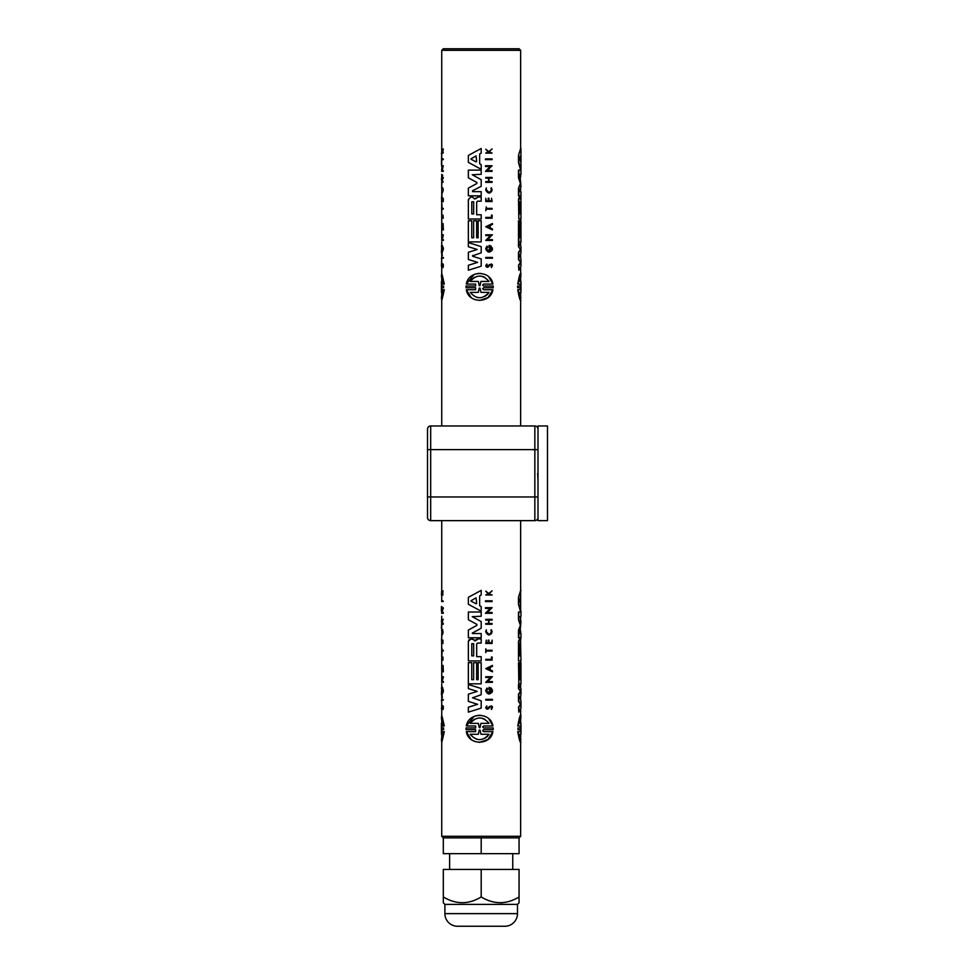 <?xml version="1.0" encoding="UTF-8"?>
<svg xmlns="http://www.w3.org/2000/svg" width="975" height="975" viewBox="0 0 975 975"><rect width="100%" height="100%" fill="white"/><g stroke="black" fill="none" stroke-linecap="round" stroke-linejoin="round"><path stroke-width="1.46" d="M519.066 48.75L443.308 48.75L441.736 50.322L520.638 50.322L519.066 48.75M491.449 189.82L490.888 188.236L491.449 189.82C489.755 193.123 488.061 193.123 486.342 189.82L488.902 192.38M488.499 193.001L485.684 189.82C487.841 193.976 489.986 193.976 492.107 189.82L491.4 187.822L490.888 188.236L491.4 187.822L492.107 189.82L491.363 191.88M490.035 192.831L488.999 193.026M491.534 263.969L491.205 266.882C492.326 265.078 491.875 264.469 489.84 265.066L488.792 266.553C487.329 267.698 486.318 267.382 485.757 265.602L486.854 264.03L486.537 265.602L487.134 264.737M491.961 250.575L492.436 248.125L489.109 245.383L491.254 246.139M489.231 252.147L485.782 248.162M487.463 250.429L491.461 248.759C489.901 251.794 488.329 251.794 486.757 248.759L487.646 246.931L487 246.114L485.721 248.759C487.61 252.939 489.84 253.147 492.436 249.393M490.986 247.345L489.779 246.504L491.461 248.759M481.187 153.173L479.651 153.989L479.651 163.8L481.187 164.617L481.187 169.297L468.353 162.374L468.353 155.415L481.187 148.493L481.187 153.173L479.651 153.989M475.52 198.79L478.213 197.011L481.187 197.011L481.187 201.155L477.592 201.155L476.678 202.057L476.678 214.756L481.187 214.756L481.187 219.009L468.353 219.009L468.353 199.497L470.852 196.999L472.314 196.999L474.679 198.985L476.032 197.913M472.814 255.438L472.814 256.34L481.187 258.923L481.187 266.224L468.353 270.221L468.353 265.285L477.604 262.409L468.353 259.472L468.353 252.293L477.214 249.478L468.353 246.724L468.353 242.604L481.187 246.602L481.187 252.842L472.485 255.889M472.668 191.636L481.187 191.636L481.187 195.841L468.353 195.841L468.353 188.138L476.86 183.495L476.86 182.471L468.353 177.816L468.353 170.113L481.187 170.113L481.187 174.318L472.241 174.757L481.187 179.668L481.187 186.298L472.473 190.832L472.668 191.636L472.473 190.832M471.083 297.46L466.342 289.733L475.629 289.733L475.629 287.771L466.074 287.771L466.074 286.041L475.629 286.041L475.629 284.078L466.342 284.078L474.069 274.511M475.105 274.097L478.883 273.341M480.029 273.329L484.904 274.389M488.743 276.827L492.911 284.078L483.637 284.078L482.649 285.053L483.637 284.078M482.649 285.053L483.637 286.041L493.192 286.041L493.192 287.771L483.624 287.771L482.649 288.746L483.624 287.771M482.649 288.746L483.624 289.733L492.911 289.733L488.122 297.509L479.456 300.483M475.02 299.678L472.643 298.557M443.272 158.901L443.272 159.644L441.638 159.644L441.638 158.901L443.272 158.901M443.369 257.449L443.369 258.192L441.675 258.192L441.675 257.449L443.369 257.449M442.942 215.122L443.272 218.193L441.675 218.193L441.675 217.425L442.772 217.425L442.772 215.122L442.942 218.193M441.992 217.425L442.772 217.425M441.736 201.533L442.065 208.382M442.065 209.137L441.675 210.697L441.675 206.919L441.748 208.382L443.272 208.382L443.272 209.137L441.748 209.137L441.736 217.425M442.333 192.928L443.272 189.82L442.747 187.822L442.175 193.026L442.065 189.82C442.321 193.123 442.65 193.123 443.089 189.82M441.992 152.527L443.272 152.527L442.942 153.099M442.041 152.527L441.675 149.248L442.455 151.625M441.675 149.248L442.138 151.625L443.272 148.919L442.699 152.527M442.553 264.676C443.381 263.677 443.564 264.639 443.089 267.564L442.699 266.882C442.991 265.078 442.882 264.469 442.37 265.066L442.15 266.553C441.894 267.698 441.736 267.382 441.675 265.602L441.821 264.03L442.102 265.602M442.601 264.554L442.467 266.553C442.211 267.698 442.053 267.382 441.992 265.602M441.821 264.03L442.187 264.737M442.187 198.242L442.784 200.85L442.187 198.242L441.748 200.85L441.675 198.242L441.675 201.533L443.272 201.533L443.272 198.242L442.942 201.533M441.992 181.594L441.992 178.193M442.114 178.193L441.675 177.438L443.272 177.438L443.272 178.193L442.187 178.193L442.942 182.349L441.675 182.349L442.114 181.594M442.504 178.193L442.504 181.594M442.942 181.594L442.942 182.349M443.04 223.519L443.369 229.905L441.675 226.712L443.04 223.519L442.76 225.542M443.125 235.572L442.26 239.679M442.504 235.572L441.675 234.817L443.369 234.817L441.931 239.679L443.369 239.679L443.369 240.435L441.675 240.435L441.992 235.572M443.028 166.506L442.199 170.613M442.431 166.506L441.638 165.762L443.272 165.762L441.882 170.613L443.272 170.613L443.272 171.368L441.638 171.368L441.955 166.506M443.369 248.125L442.211 245.383L443.369 248.125L442.382 252.05M443.369 249.393L442.211 252.147L442.126 248.759C442.37 251.794 442.687 251.794 443.089 248.759M442.674 247.565L442.76 248.759C442.37 251.794 442.053 251.794 441.809 248.759L442.211 246.931M520.638 425.953L520.638 300.483M520.638 300.397C520.041 300.629 519.078 297.07 517.749 289.733L520.565 289.733L520.565 287.771L517.64 287.771L517.628 286.906L517.628 286.041L520.565 286.041L520.565 284.078L518.091 284.078C519.407 276.729 520.37 273.183 520.955 273.414L520.638 278.241M520.248 289.733L520.248 287.771L519.102 287.771M520.248 286.041L520.248 284.078M518.091 284.078L517.749 284.078C519.078 276.729 520.041 273.183 520.638 273.414M520.638 273.317L520.638 267.784M518.834 270.221L518.493 265.285L520.479 262.409L518.493 259.472L518.493 252.293L520.443 249.478L518.493 246.724L518.493 242.604L520.955 246.602L520.955 252.842L519.992 255.889L520.955 258.923L520.955 266.224L518.834 270.221L518.834 265.285L520.796 262.409L518.834 259.472L518.834 252.293L520.76 249.478L518.493 246.724M520.638 245.042L520.638 241.91M518.493 241.91L518.493 220.777L519.821 220.777L519.821 237.754L519.907 220.777L520.955 220.777L520.955 241.91L518.493 241.91M520.638 220.777L520.638 219.009M518.834 219.009L518.493 199.497L519.261 196.999L520.418 198.985L520.955 197.011L520.955 219.009L518.834 219.009L518.834 199.497L519.59 196.999M520.236 198.79L520.516 196.999M520.638 196.999L520.638 195.841M520.041 191.636L520.955 191.636L520.955 195.841L518.493 195.841L518.493 188.138L520.406 183.495L518.493 177.816L518.493 170.113L520.955 170.113L520.955 174.318L520.041 174.318M520.638 170.113L518.493 162.374L518.493 155.415L520.638 148.493L520.638 50.322M441.736 153.099L441.736 50.322M441.736 148.493L441.736 149.248M441.736 150.308L441.736 152.527M441.736 165.762L441.736 159.644M441.736 158.901L441.736 153.173M441.736 166.506L441.736 164.617M441.736 170.576L441.736 169.297M441.736 171.368L441.736 170.113M442.041 198.242L441.736 191.539M441.736 188.102L441.736 182.349M441.736 181.594L441.736 178.193M441.736 177.438L441.736 174.318M441.736 218.193L441.736 214.756M441.736 226.505L441.736 219.009M441.736 226.919L441.736 234.817M441.736 235.572L441.736 239.984M441.736 240.435L441.736 220.777M441.736 247.053L441.736 241.91M441.736 250.465L442.309 255.438M441.736 264.481L441.736 258.192M441.736 257.449L441.736 252.842M443.515 284.078L441.736 273.414L441.736 266.723M441.809 284.078L441.809 286.041M444.283 284.078C441.224 270.087 440.858 270.087 443.186 284.078L441.492 284.078L441.443 285.053L441.492 286.041L443.601 286.041L443.601 287.771L441.492 287.771L441.492 289.733L443.186 289.733C440.858 303.725 441.224 303.725 444.295 289.733M441.809 287.771L441.809 289.733M443.186 289.733L441.736 300.397L441.736 425.953M520.638 257.376L520.638 254.39M520.699 189.82L520.638 188.894M520.638 177.06L520.638 174.318M442.711 175.134L441.967 177.438M441.833 178.193L441.687 188.736M517.981 287.771L517.981 286.041M519.943 191.21L520.955 186.298L519.943 174.757M520.321 191.636L520.382 189.82M442.76 248.759C442.37 251.794 442.053 251.794 441.809 248.759M441.773 265.602L441.858 264.737M442.747 187.822L442.76 189.82C442.333 193.123 441.992 193.123 441.748 189.82L442.138 188.297M442.76 189.82C442.333 193.123 441.992 193.123 441.748 189.82M466.074 287.771L466.074 286.041M491.205 266.882L491.437 267.564C493.24 264.639 492.509 263.677 489.231 264.676L488.256 266.126L486.537 265.602M485.757 265.602L486.854 264.03M485.684 189.82L486.33 187.895L486.342 189.82M520.955 281.434L520.955 292.366M520.638 295.571L520.613 300.483M519.663 159.242L520.626 155.903L520.626 161.887L519.663 159.242M471.108 159.242L476.068 161.887M441.736 295.571L441.736 292.366M441.736 281.434L441.736 278.241M444.893 913.624L517.481 913.624A12.626 12.626 0 0 1 504.855 926.25L457.519 926.25A12.626 12.626 0 0 1 444.893 913.624L444.893 904.386L443.308 902.813L443.308 869.432L481.187 869.432L481.187 896.951C468.67 904.593 456.044 904.593 443.308 896.951M442.674 689.471L442.54 687.29L443.369 691.299L442.211 694.054L442.126 690.666C442.37 693.7 442.687 693.7 443.089 690.666M443.369 691.299L442.382 693.956M442.942 607.669L443.272 608.412L443.272 607.669L441.638 607.669L441.955 608.412M443.028 608.412L442.199 612.519M442.942 608.412L441.882 612.519L443.272 612.519L443.272 613.275L441.638 613.275L442.431 608.412M443.04 676.723L443.369 677.479L443.369 676.723L441.675 676.723L441.992 677.479M443.125 677.479L442.26 681.586M443.04 677.479L441.931 681.586L443.369 681.586L443.369 682.342L441.675 682.342L442.504 677.479M443.04 665.425L443.369 671.812L441.675 668.618L443.04 665.425L443.04 671.812M443.272 619.344L442.942 620.1L443.272 619.344M442.504 620.1L442.504 623.5M442.942 620.1L442.187 620.1L442.187 623.5L443.272 623.5L443.272 624.256L441.675 624.256L441.992 620.1M442.187 640.148L442.504 642.757L442.942 640.148L442.942 643.439L441.675 643.439L441.675 640.148L442.784 642.757M442.942 640.148L442.942 643.439M442.467 708.459L442.687 706.973L442.467 708.459C442.211 709.605 442.053 709.288 441.992 707.509M441.675 707.509C441.736 709.288 441.894 709.605 442.15 708.459C441.894 709.605 441.736 709.288 441.675 707.509L441.821 705.937L442.102 707.509M442.553 706.582C443.381 705.583 443.564 706.546 443.089 709.471L442.699 708.788C442.991 706.985 442.882 706.375 442.37 706.973L442.601 706.461M442.942 594.433L442.223 593.885L442.942 590.826L442.699 594.433M441.992 594.433L441.675 595.006L442.942 595.006M442.942 590.826L442.138 593.531L441.675 591.155L442.455 593.531M442.76 631.727C442.333 635.03 441.992 635.03 441.748 631.727C441.992 635.03 442.333 635.03 442.76 631.727L442.333 634.835M442.747 629.728L442.175 634.932L442.065 631.727C442.321 635.03 442.65 635.03 443.089 631.727M442.065 650.288L442.065 648.826L441.748 650.288L443.272 650.288L443.272 651.044L441.748 651.044L441.675 652.604L441.736 643.439M442.065 651.044L441.736 659.332M441.992 659.332L442.772 659.332L442.772 657.028L442.942 660.099L441.675 660.099L441.675 659.332L442.772 659.332M442.942 657.028L442.942 660.099M443.04 699.355L443.369 700.099L441.675 700.099L441.675 699.355L443.04 699.355L443.04 700.099M442.942 600.807L443.272 601.551L441.638 601.551L441.638 600.807L442.942 600.807L442.942 601.551M472.668 633.543L481.187 633.543L481.187 637.747L468.353 637.747L468.353 630.045L476.86 625.402L476.86 624.378L468.353 619.722L468.353 612.02L481.187 612.02L481.187 616.224L472.241 616.663L481.187 621.575L481.187 628.205L472.241 633.116M481.187 700.83L481.187 708.13L468.353 712.128L468.353 707.192L477.604 704.316L468.353 701.378L468.353 694.2L477.214 691.385L468.353 688.63L468.353 684.511L481.187 688.508L481.187 694.748L472.485 697.795L481.187 700.83L481.187 708.13M472.314 638.905L473.862 639.758L470.852 638.905L468.353 641.404L469.097 639.624M474.679 640.892L475.52 640.697L473.862 639.758L474.679 640.892L476.556 639.356M479.651 605.707L481.187 606.523L479.651 605.707L479.651 595.896L481.187 595.079L479.651 595.896M489.231 694.054L485.721 690.666L487 688.021L487.646 688.838L486.757 690.666C488.329 693.7 489.901 693.7 491.461 690.666L487.463 692.335M490.986 689.252L489.779 688.411L491.461 690.666M490.876 687.777L492.436 690.032L491.961 692.482M492.436 691.299C489.84 695.053 487.61 694.846 485.721 690.666L485.782 690.068M485.757 707.509L486.854 705.937L486.537 707.509L486.854 705.937L485.757 707.509C486.318 709.288 487.329 709.605 488.792 708.459L489.84 706.973C491.875 706.375 492.326 706.985 491.205 708.788L491.437 709.471L491.205 708.788M491.534 705.876L491.437 709.471C493.24 706.546 492.509 705.583 489.231 706.582L488.256 708.033L486.537 707.509M488.499 634.908L485.684 631.727C487.841 635.883 489.986 635.883 492.107 631.727L491.4 629.728L490.888 630.142L491.449 631.727L491.4 629.728L492.107 631.727L491.363 633.787M490.035 634.725L488.999 634.932M491.449 631.727C489.755 635.03 488.061 635.03 486.342 631.727L488.902 634.286M483.637 725.985L482.649 726.96L483.637 725.985L492.911 725.985L488.743 718.733M482.649 726.96L483.637 727.947L493.192 727.947L493.192 729.678L483.624 729.678L482.649 730.653L483.624 729.678M482.649 730.653L483.624 731.64L492.911 731.64L488.122 739.403L479.456 742.389M475.02 741.585L472.643 740.464M471.083 739.367L466.342 731.64L475.629 731.64L475.629 729.678L466.074 729.678L466.074 727.947L475.629 727.947L475.629 725.985L466.342 725.985L474.069 716.418M475.105 716.003L478.883 715.248M480.029 715.236L484.904 716.296M520.638 836.294L519.066 837.866L443.308 837.866L441.736 836.294L520.638 836.294L520.638 742.389M520.638 742.304C520.041 742.536 519.078 738.977 517.749 731.64L520.565 731.64L520.565 729.678L517.981 729.678L517.969 728.812L517.981 727.947L520.565 727.947L520.565 725.985L518.091 725.985C519.407 718.636 520.37 715.089 520.955 715.321L520.638 720.147M520.248 731.64L520.248 729.678M517.981 729.678L517.981 727.947M520.248 727.947L520.565 725.985M518.091 725.985L517.749 725.985C519.078 718.636 520.041 715.089 520.638 715.321M520.638 715.223L520.638 709.69M518.834 712.128L518.493 707.192L520.479 704.316L518.493 701.378L518.493 694.2L520.443 691.385L518.493 688.63L518.493 684.511L520.955 688.508L520.955 694.748L519.992 697.795L520.955 700.83L520.955 708.13L518.834 712.128L518.834 707.192L520.796 704.316L518.834 701.378L518.834 694.2L520.76 691.385L518.834 688.63L518.834 684.511M520.638 686.948L520.638 683.816M518.834 683.816L518.493 662.683L519.821 662.683L519.821 679.66L519.907 662.683L520.955 662.683L520.955 683.816L518.834 683.816L518.834 662.683M520.638 662.683L520.638 660.916M518.493 660.916L518.493 641.404L519.59 638.905L518.834 641.404L518.493 660.916M520.236 640.697L520.833 638.905L520.418 640.892L519.59 638.905M520.638 638.905L520.638 637.747M520.041 633.543L520.955 633.543L520.955 637.747L518.493 637.747L518.493 630.045L520.406 625.402L518.493 619.722L518.493 612.02L520.955 612.02L520.955 616.224L519.943 616.663L520.955 621.575L519.943 633.116M520.638 612.02L518.493 604.281L518.493 597.322L520.638 590.399L520.638 520.638M441.736 591.155L441.736 520.638M441.736 592.215L441.736 594.433M441.736 595.006L441.736 601.551M441.736 600.807L441.736 595.079M441.736 606.523L441.736 607.669M441.736 608.412L441.419 611.203L441.419 606.523M441.736 612.483L441.736 611.203M441.736 613.275L441.736 612.02M441.736 623.5L441.736 620.1M441.736 619.344L441.736 616.224M441.736 624.256L441.687 630.642M441.748 642.757L441.736 633.445M441.736 630.008L441.736 628.205M441.736 660.099L441.736 656.662M441.736 668.411L441.736 660.916M441.736 668.826L441.736 676.723M441.736 677.479L441.736 681.891M441.736 682.342L441.736 662.683M441.736 688.959L441.736 683.816M441.736 692.372L442.309 697.344M441.736 706.388L441.736 700.099M441.736 699.355L441.736 694.748M443.515 725.985L441.736 715.321L441.736 708.63M441.809 725.985L441.809 727.947M444.283 725.985C441.224 711.994 440.858 711.994 443.186 725.985L441.492 725.985L441.443 726.96L441.492 727.947L443.601 727.947L443.601 729.678L441.492 729.678L441.492 731.64L443.186 731.64C440.858 745.631 441.224 745.631 444.295 731.64M441.809 729.678L441.809 731.64M443.186 731.64L441.736 742.304L441.736 836.294M520.638 699.282L520.638 696.296M520.638 633.543L520.638 630.801M520.638 618.967L520.638 616.224M517.481 913.624L517.481 904.386L444.893 904.386M466.074 729.678L466.074 727.947M485.684 631.727L486.33 629.801L486.342 631.727M441.773 707.509L442.187 706.643M442.357 689.934L442.357 688.411L442.76 690.666C442.37 693.7 442.053 693.7 441.809 690.666L442.211 688.838M442.76 690.666C442.37 693.7 442.053 693.7 441.809 690.666M520.638 633.445L520.699 631.727M517.481 904.386L519.066 902.813L519.066 896.951C506.549 904.593 493.923 904.593 481.187 896.951M520.93 717.941L519.419 723.34L520.955 723.34L520.955 734.273M520.638 737.478L520.613 742.389M471.108 601.148L476.068 603.793M519.663 601.148L520.626 597.809L520.626 603.793L519.663 601.148M441.736 737.478L441.736 734.273M441.736 723.34L441.736 720.147M449.621 853.649L449.621 869.432M512.753 853.649L512.753 869.432M517.749 289.733L518.091 289.733C519.407 297.07 520.357 300.629 520.955 300.397M520.406 182.471L518.493 177.816M520.723 182.471L520.406 183.495M518.493 188.138L520.723 183.495M518.834 195.841L518.834 188.138M518.834 177.816L518.834 170.113M518.834 246.724L518.834 242.604M520.699 220.777L520.699 237.754L520.845 220.777M519.821 237.754L520.236 220.777M518.834 241.91L518.834 220.777M518.493 155.415L520.638 148.493M518.493 162.374L518.834 155.415M520.638 169.297L518.834 162.374M520.955 148.493L520.955 169.297M441.419 297.655L441.736 300.483M443.272 286.041L443.272 287.771M441.736 273.317L441.419 276.144M441.736 195.841L441.736 191.636M441.736 177.06L441.419 179.668M441.687 266.224L441.736 267.784M441.736 258.923L441.419 266.224M441.675 257.51L441.419 258.923M441.736 246.602L441.419 252.842M441.736 245.042L441.419 246.602M441.736 202.057L441.675 214.756M441.675 202.057L441.577 201.155M441.675 201.155L441.529 197.011M441.736 163.8L441.419 164.617M441.736 153.989L441.443 163.8M441.419 153.173L441.443 153.989M442.211 245.383L442.357 248.028M441.846 246.114L441.943 246.931M443.04 248.125L443.04 249.393M442.942 165.762L442.942 166.506M442.942 170.613L442.942 171.368M443.04 234.817L443.04 235.572M443.04 239.679L443.04 240.435M443.369 228.967L443.04 229.905M442.76 227.882L443.04 228.967M442.443 225.542L442.443 227.882M442.942 177.438L442.942 178.193M442.784 200.85L442.942 198.242M442.053 266.126L442.93 263.823M442.236 264.676C443.052 263.677 443.235 264.639 442.76 267.564M442.467 266.553L442.15 266.553C441.894 267.698 441.736 267.382 441.675 265.602M443.272 149.65L442.223 151.978M442.942 148.919L442.942 149.65M442.942 208.382L442.942 209.137M443.04 257.449L443.04 258.192M442.942 158.901L442.942 159.644M492.911 289.733C490.766 303.786 468.378 303.664 466.342 289.733M493.192 286.041L493.192 287.771M466.342 284.078C468.378 270.16 490.742 270.014 492.911 284.078M472.314 196.999L474.679 198.985M468.353 199.497L470.852 196.999M481.187 241.91L468.353 241.91L468.353 220.777L471.742 220.777L471.742 237.754L473.631 237.754L473.631 220.777L476.641 220.777L476.641 237.754L478.152 237.754L478.152 220.777L481.187 220.777L481.187 241.91M479.651 163.8L481.187 164.617M489.109 245.383L489.109 248.028L489.779 248.028L489.779 246.504M491.242 166.506L487.268 170.613L492.107 170.613L492.107 171.368L485.428 171.368L490.12 166.506L485.428 166.506L485.428 165.762L492.107 165.762L491.242 166.506M491.558 235.572L487.597 239.679L492.436 239.679L492.436 240.435L485.757 240.435L490.449 235.572L485.757 235.572L485.757 234.817L492.436 234.817L491.558 235.572M490.157 225.542L492.436 224.457L492.436 223.519L485.757 226.712L492.436 229.905L492.436 228.967L490.157 227.882L490.157 225.542M485.757 181.594L485.757 182.349L492.107 182.349L492.107 181.594L488.962 181.594L488.962 178.193L492.107 178.193L492.107 177.438L485.757 177.438L485.757 178.193L488.585 178.193L488.585 181.594L485.757 181.594M491.546 200.85L488.962 200.85L488.962 198.242L488.183 198.242L488.183 200.85L486.293 200.85L485.757 198.242L485.757 201.533L492.107 201.533L491.546 198.242L491.546 200.85M488.207 151.929L485.757 153.099L492.107 153.099L489.17 151.978L492.107 148.919L488.719 151.625L485.757 149.248L488.207 151.929M486.293 206.919L485.757 210.697L486.293 209.137L492.107 209.137L492.107 208.382L486.293 208.382L486.293 206.919M492.107 218.193L485.757 218.193L485.757 217.425L491.473 217.425L491.473 215.122L492.107 215.122L492.107 218.193M485.757 257.449L492.436 257.449L492.436 258.192L485.757 258.192L485.757 257.449M485.428 158.901L492.107 158.901L492.107 159.644L485.428 159.644L485.428 158.901M427.525 429.11A3.157 3.157 0 0 1 430.682 425.953L430.682 520.638A3.157 3.157 0 0 1 427.525 517.481L427.525 429.11A3.157 3.157 0 0 1 430.682 425.953L534.848 425.953A3.157 3.157 0 0 1 538.005 429.11A3.157 3.157 0 0 0 534.848 425.953L534.848 449.621L538.005 449.621M520.54 292.366L519.419 292.366L520.93 297.777M519.419 292.366L520.857 292.366M520.857 281.434L519.419 281.434L520.93 276.035M519.833 201.801L519.833 213.964M442.955 281.434C441.285 274.341 441.041 274.341 442.199 281.434L441.419 281.434L441.419 292.366L442.199 292.366C441.041 299.471 441.285 299.471 442.955 292.366M441.955 226.712L442.357 225.725L442.674 227.687M479.152 289.002L480.017 288.125L480.955 292.366L489.023 292.366C482.735 299.471 476.47 299.471 470.242 292.366L478.298 292.366L479.249 288.125L480.017 288.125L480.955 292.366M470.242 281.434C476.446 274.341 482.71 274.341 489.023 281.434L480.931 281.434L480.005 285.687L479.249 285.687L478.335 281.434L470.242 281.434L471.949 279.216M471.778 201.801L473.667 201.801L473.667 213.964L471.778 213.964L471.778 201.801M470.901 158.901L476.068 155.903L476.653 161.533M487.707 226.712L489.767 225.725L489.767 227.687L487.707 226.712M519.419 281.434L520.54 281.434M520.382 161.021L520.382 156.768M442.674 225.725L442.272 226.712M478.298 292.366L478.628 291.391M476.824 297.399L479.59 297.765M485.038 296.327L487.244 294.657M487.317 294.596L489.023 292.366M485.038 277.473L482.479 276.413M482.381 276.388L479.59 276.035M474.813 277.168L471.997 279.167M480.931 281.434L480.005 285.687L479.164 284.81M478.652 282.409L478.335 281.434M538.005 520.638L538.005 425.953L547.475 425.953L547.475 520.638L538.005 520.638M427.525 496.97L534.848 496.97L534.848 520.638A3.157 3.157 0 0 0 538.005 517.481A3.157 3.157 0 0 1 534.848 520.638L430.682 520.638M537.664 473.302L538.005 481.089L538.005 465.502M466.342 725.985C468.378 712.067 490.742 711.921 492.911 725.985M492.911 731.64C490.766 745.692 468.378 745.57 466.342 731.64M493.192 727.947L493.192 729.678M492.107 601.551L485.428 601.551L485.428 600.807L492.107 600.807L492.107 601.551M492.436 700.099L485.757 700.099L485.757 699.355L492.436 699.355L492.436 700.099M491.473 657.028L491.473 659.332L485.757 659.332L485.757 660.099L492.107 660.099L492.107 657.028L491.473 657.028M492.107 651.044L486.293 651.044L485.757 652.604L485.757 648.826L486.293 650.288L492.107 650.288L492.107 651.044M489.852 594.433L489.17 593.885L492.107 590.826L488.719 593.531L485.757 591.155L488.207 593.836L485.757 595.006L492.107 595.006L489.852 594.433M486.293 640.148L485.757 643.439L492.107 643.439L492.107 640.148L491.546 642.757L488.962 642.757L488.962 640.148L488.183 640.148L488.183 642.757L486.293 642.757L486.293 640.148M492.107 620.1L492.107 619.344L485.757 619.344L485.757 620.1L488.585 620.1L488.585 623.5L485.757 623.5L485.757 624.256L492.107 624.256L492.107 623.5L488.962 623.5L488.962 620.1L492.107 620.1M492.436 671.812L485.757 668.618L492.436 665.425L492.436 666.364L490.157 667.448L490.157 669.788L492.436 670.873L492.436 671.812M485.757 677.479L490.449 677.479L485.757 682.342L492.436 682.342L492.436 681.586L487.597 681.586L492.436 676.723L485.757 676.723L485.757 677.479M485.428 608.412L490.12 608.412L485.428 613.275L492.107 613.275L492.107 612.519L487.268 612.519L492.107 607.669L485.428 607.669L485.428 608.412M487 688.021L487.646 688.838M489.779 688.411L489.779 689.934L489.109 689.934L489.109 687.29L492.436 690.032M481.187 606.523L481.187 611.203L468.353 604.281L468.353 597.322L481.187 590.399L481.187 595.079M476.641 662.683L473.631 662.683L473.631 679.66L471.742 679.66L471.742 662.683L468.353 662.683L468.353 683.816L481.187 683.816L481.187 662.683L478.152 662.683L478.152 679.66L476.641 679.66L476.641 662.683M468.353 641.404L468.353 660.916L481.187 660.916L481.187 656.662L476.678 656.662L476.678 643.963L477.592 643.061L481.187 643.061L481.187 638.918L478.213 638.918L475.52 640.697M481.187 688.508L481.187 694.748M441.736 715.223L441.419 718.051M441.419 739.562L441.736 742.389M443.272 727.947L443.272 729.678M442.942 650.288L442.942 651.044M441.748 631.727L442.138 630.203M441.675 591.155L442.041 594.433M442.053 708.033L442.93 705.729M442.236 706.582C443.052 705.583 443.235 706.546 442.76 709.471M441.821 705.937L441.858 706.643M442.041 642.757L442.041 640.148M442.114 620.1L441.675 619.344L442.942 619.344M442.942 623.5L442.942 624.256M443.04 681.586L443.04 682.342M442.942 612.519L442.942 613.275M441.846 688.021L441.943 688.838M443.369 690.032L443.04 691.299M442.211 687.29L443.04 690.032M441.736 590.399L441.419 595.079M441.675 643.061L441.541 638.905M441.736 643.963L441.675 656.662M441.675 643.963L441.577 643.061M441.736 700.83L441.687 708.13M441.675 699.416L441.419 700.83M441.736 688.508L441.419 694.748M441.736 686.948L441.419 688.508M441.419 708.13L441.736 709.69M441.736 621.575L441.419 628.205M441.736 618.967L441.419 621.575M441.736 637.747L441.736 633.543M518.493 619.722L518.834 612.02M520.406 624.378L518.834 619.722M520.723 624.378L520.406 625.402M518.493 630.045L520.723 625.402M518.834 637.747L518.834 630.045M518.834 660.916L520.955 660.916L520.516 638.905M519.821 679.66L520.236 662.683M520.699 662.683L520.699 679.66L520.845 662.683M520.638 611.203L520.638 590.399M518.493 597.322L520.955 590.399M518.493 604.281L518.834 597.322M520.955 611.203L518.834 604.281M520.955 742.304C520.357 742.536 519.407 738.977 518.091 731.64M500.918 902.801L502.612 902.704M481.187 869.432L519.066 869.432L519.066 902.813M479.152 730.909L480.017 730.031L480.955 734.273L489.023 734.273C482.735 741.378 476.47 741.378 470.242 734.273L478.298 734.273L479.249 730.031L480.017 730.031L480.955 734.273M470.242 723.34C476.446 716.247 482.71 716.247 489.023 723.34L480.931 723.34L480.005 727.594L479.249 727.594L478.335 723.34L470.242 723.34L471.949 721.122M487.707 668.618L489.767 667.631L489.767 669.593L487.707 668.618M470.901 600.807L476.068 597.809L476.653 603.44M471.778 643.707L473.667 643.707L473.667 655.87L471.778 655.87L471.778 643.707M442.955 723.34C441.285 716.247 441.041 716.247 442.199 723.34L441.419 723.34L441.419 734.273L442.199 734.273C441.041 741.378 441.285 741.378 442.955 734.273M441.955 668.618L442.357 667.631L442.674 669.593M519.833 643.707L519.833 655.87M520.54 734.273L519.419 734.273L520.93 739.672M519.419 734.273L520.857 734.273M478.298 734.273L478.628 733.297M476.824 739.306L479.59 739.672M485.038 738.233L487.244 736.564M487.317 736.503L489.023 734.273M485.038 719.379L482.479 718.319M482.381 718.295L479.59 717.941M474.813 719.075L471.997 721.073M480.931 723.34L480.005 727.594L479.164 726.716M478.652 724.315L478.335 723.34M442.674 667.631L442.272 668.618M520.382 602.928L520.382 598.674M519.419 723.34L520.54 723.34M481.187 837.866L481.187 853.649L443.308 853.649L443.308 837.866M519.066 837.866L519.066 853.649L481.187 853.649M427.525 449.621L534.848 449.621L534.848 496.97L538.005 496.97M520.638 297.217L520.638 292.366M520.638 281.434L520.638 276.595M520.638 739.123L520.638 734.273M520.638 723.34L520.638 718.502"/></g></svg>
